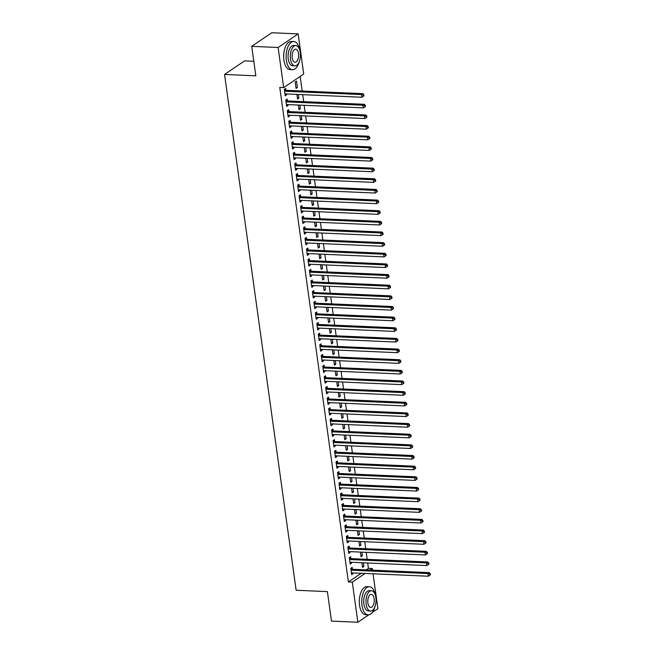 <?xml version="1.0" encoding="UTF-8"?>
<svg xmlns="http://www.w3.org/2000/svg" width="655" height="655" viewBox="0 0 655 655"><rect width="100%" height="100%" fill="white"/><g stroke="black" fill="none" stroke-linecap="round" stroke-linejoin="round"><path stroke-width="0.98" d="M366.202 569.875L368.429 568.36L367.676 562.981M367.177 559.337L366.202 552.337M365.695 548.693L364.729 541.693M364.221 538.05L363.247 531.049M362.747 527.406L361.773 520.406M361.265 516.762L360.299 509.762M359.791 506.118L358.817 499.118M358.31 495.475L357.343 488.474M356.836 484.831L355.861 477.831M355.362 474.187L354.388 467.187M353.88 463.543L352.914 456.543M352.406 452.9L351.432 445.899M350.924 442.256L349.958 435.256M349.451 431.612L348.476 424.612M347.977 420.968L347.003 413.968M346.495 410.325L345.529 403.324M345.021 399.681L344.047 392.681M343.539 389.037L342.573 382.037M342.066 378.394L341.091 371.393M340.592 367.75L339.618 360.749M339.11 357.106L338.144 350.106M337.636 346.462L336.662 339.462M336.162 335.819L335.188 328.818M334.68 325.175L333.714 318.174M333.207 314.531L332.232 307.531M331.725 303.887L330.759 296.887M330.251 293.244L329.277 286.243M328.777 282.6L327.803 275.599M327.295 271.956L326.329 264.956M325.822 261.312L324.847 254.312M324.34 250.669L323.373 243.668M322.866 240.025L321.892 233.024M321.392 229.381L320.418 222.381M319.91 218.737L318.944 211.737M318.436 208.093L317.462 201.093M316.954 197.45L315.988 190.449M315.481 186.806L314.506 179.806M314.007 176.162L313.033 169.162M312.525 165.518L311.559 158.518M311.051 154.875L310.077 147.874M309.578 144.231L308.603 137.231M308.096 133.587L307.13 126.587M306.622 122.944L305.648 115.943M305.14 112.3L304.174 105.299M303.666 101.656L302.692 94.656M302.192 91.012L300.17 76.438M368.429 568.36L372.335 568.532L372.556 570.153M373.063 573.796L377.902 608.659L372.277 612.474M253.804 61.267L244.593 60.866L224.559 74.457L296.134 590.253L327.394 591.612L331.487 621.096L357.867 622.25L352.3 582.123L365.089 573.444M224.559 74.457L255.827 75.824L251.733 46.341L271.768 32.75L298.148 33.904L303.715 74.031L283.68 87.614L278.113 47.487L298.148 33.904M361.879 552.149L362.387 555.808L361.036 556.725L360.389 552.083M350.908 558.486L350.671 556.766L349.32 557.683L350.204 564.07L351.555 563.153L351.44 562.268M358.924 530.861L359.431 534.521L358.08 535.438L357.433 530.796M347.961 537.198L347.715 535.479L346.364 536.396L347.248 542.782L348.607 541.865L348.485 540.981M355.976 509.574L356.484 513.233L355.125 514.15L354.486 509.508M345.005 515.911L344.767 514.191L343.408 515.108L344.301 521.495L345.652 520.578L345.529 519.693M353.02 488.286L353.528 491.946L352.177 492.863L351.53 488.221M342.049 494.623L341.812 492.904L340.461 493.821L341.345 500.207L342.696 499.29L342.573 498.406M350.065 466.999L350.572 470.658L349.221 471.575L348.575 466.933M339.094 473.336L338.856 471.616L337.505 472.533L338.389 478.92L339.74 478.003L339.618 477.118M347.109 445.711L347.617 449.371L346.266 450.288L345.619 445.646M336.146 452.048L335.9 450.329L334.549 451.246L335.434 457.632L336.793 456.715L336.67 455.839M344.162 424.424L344.669 428.083L343.31 429L342.671 424.358M333.19 430.761L332.953 429.041L331.594 429.958L332.478 436.345L333.837 435.428L333.714 434.552M341.206 403.136L341.714 406.796L340.354 407.713L339.716 403.071M330.235 409.473L329.997 407.754L328.638 408.671L329.531 415.057L330.881 414.14L330.759 413.264M338.25 381.849L338.758 385.508L337.407 386.425L336.76 381.783M327.279 388.186L327.041 386.466L325.691 387.383L326.575 393.77L327.926 392.853L327.803 391.977M335.294 360.561L335.802 364.221L334.451 365.138L333.804 360.496M324.323 366.898L324.086 365.179L322.735 366.096L323.619 372.482L324.97 371.565L324.855 370.689M332.339 339.274L332.846 342.933L331.495 343.85L330.849 339.208M321.376 345.611L321.13 343.891L319.779 344.808L320.663 351.195L322.023 350.278L321.9 349.402M329.391 317.986L329.899 321.646L328.54 322.563L327.901 317.921M318.42 324.323L318.183 322.604L316.823 323.521L317.716 329.907L319.067 328.99L318.944 328.114M326.436 296.699L326.943 300.358L325.592 301.275L324.945 296.633M315.464 303.036L315.227 301.316L313.876 302.233L314.76 308.62L316.111 307.703L315.988 306.827M323.48 275.411L323.988 279.071L322.637 279.988L321.99 275.346M312.509 281.748L312.271 280.029L310.92 280.946L311.805 287.332L313.156 286.415L313.033 285.539M320.524 254.124L321.032 257.783L319.681 258.7L319.034 254.058M309.561 260.461L309.316 258.741L307.965 259.658L308.849 266.045L310.208 265.128L310.085 264.252M317.577 232.836L318.084 236.496L316.725 237.413L316.087 232.771M306.606 239.173L306.368 237.454L305.009 238.371L305.893 244.757L307.252 243.84L307.13 242.964M314.621 211.549L315.129 215.208L313.77 216.125L313.131 211.483M303.65 217.886L303.412 216.166L302.053 217.083L302.946 223.47L304.297 222.553L304.174 221.677M311.665 190.261L312.173 193.921L310.822 194.838L310.175 190.196M300.694 196.606L300.457 194.879L299.106 195.796L299.99 202.182L301.341 201.265L301.218 200.389M308.71 168.974L309.217 172.633L307.866 173.55L307.22 168.908M297.738 175.319L297.501 173.591L296.15 174.508L297.034 180.895L298.385 179.978L298.271 179.102M305.754 147.686L306.262 151.346L304.911 152.263L304.264 147.621M294.791 154.031L294.545 152.304L293.194 153.221L294.079 159.607L295.438 158.69L295.315 157.814M302.806 126.399L303.314 130.058L301.955 130.975L301.316 126.333M291.835 132.744L291.598 131.016L290.239 131.933L291.131 138.32L292.482 137.403L292.359 136.527M299.851 105.111L300.358 108.771L299.007 109.688L298.361 105.046M288.88 111.456L288.642 109.729L287.291 110.646L288.175 117.032L289.526 116.115L289.404 115.239M296.519 81.097L295.168 82.014L296.052 88.4L297.403 87.483L296.519 81.097M285.924 90.169L285.686 88.441L284.335 89.358L285.22 95.745L286.571 94.828L286.448 93.952M283.68 87.614L279.775 87.451L348.394 581.951L361.183 573.281M287.406 100.813L287.16 99.085L285.809 100.002L286.694 106.388L288.053 105.471L287.93 104.595M298.377 94.467L298.885 98.127L297.526 99.044L296.887 94.402M290.353 122.1L290.116 120.373L288.765 121.29L289.649 127.676L291 126.759L290.885 125.883M301.325 115.755L301.832 119.415L300.481 120.332L299.834 115.689M293.309 143.388L293.072 141.66L291.721 142.577L292.605 148.963L293.956 148.046L293.833 147.17M304.28 137.042L304.788 140.702L303.437 141.619L302.79 136.977M296.265 164.675L296.027 162.948L294.668 163.865L295.561 170.251L296.911 169.334L296.789 168.458M307.236 158.33L307.744 161.99L306.384 162.907L305.746 158.264M299.22 185.963L298.983 184.235L297.624 185.152L298.508 191.538L299.867 190.621L299.744 189.745M310.192 179.617L310.699 183.277L309.34 184.194L308.702 179.552M302.176 207.242L301.93 205.523L300.579 206.44L301.464 212.826L302.823 211.909L302.7 211.033M313.139 200.905L313.647 204.565L312.296 205.482L311.649 200.839M305.124 228.529L304.886 226.81L303.535 227.727L304.419 234.113L305.77 233.196L305.648 232.32M316.095 222.192L316.602 225.852L315.252 226.769L314.605 222.127M308.079 249.817L307.842 248.098L306.491 249.015L307.375 255.401L308.726 254.484L308.603 253.608M319.05 243.48L319.558 247.14L318.207 248.057L317.56 243.414M311.035 271.104L310.798 269.385L309.438 270.302L310.331 276.688L311.682 275.771L311.559 274.895M322.006 264.767L322.514 268.427L321.155 269.344L320.516 264.702M313.991 292.392L313.745 290.673L312.394 291.59L313.278 297.976L314.637 297.059L314.515 296.183M324.962 286.055L325.469 289.715L324.11 290.632L323.472 285.989M316.938 313.68L316.701 311.96L315.35 312.877L316.234 319.263L317.585 318.346L317.47 317.47M327.909 307.342L328.417 311.002L327.066 311.919L326.419 307.277M319.894 334.967L319.656 333.248L318.305 334.165L319.19 340.551L320.541 339.634L320.418 338.758M330.865 328.63L331.373 332.29L330.022 333.207L329.375 328.564M322.849 356.255L322.612 354.535L321.253 355.452L322.145 361.838L323.496 360.921L323.373 360.045M333.821 349.917L334.328 353.577L332.969 354.494L332.331 349.852M325.805 377.542L325.568 375.823L324.209 376.74L325.093 383.126L326.452 382.209L326.329 381.333M336.776 371.205L337.284 374.865L335.925 375.782L335.286 371.139M328.761 398.829L328.515 397.11L327.164 398.027L328.049 404.413L329.408 403.496L329.285 402.62M339.724 392.492L340.232 396.152L338.881 397.069L338.234 392.427M331.708 420.117L331.471 418.398L330.12 419.315L331.004 425.701L332.355 424.784L332.232 423.908M342.68 413.78L343.187 417.44L341.836 418.357L341.19 413.714M334.664 441.404L334.427 439.685L333.076 440.602L333.96 446.988L335.311 446.071L335.188 445.195M345.635 435.067L346.143 438.727L344.792 439.644L344.145 435.002M337.62 462.692L337.382 460.973L336.023 461.89L336.916 468.276L338.267 467.359L338.144 466.475M348.591 456.355L349.099 460.015L347.74 460.932L347.101 456.289M340.575 483.979L340.33 482.26L338.979 483.177L339.863 489.563L341.222 488.646L341.099 487.762M351.547 477.642L352.054 481.302L350.695 482.219L350.057 477.577M343.523 505.267L343.285 503.548L341.935 504.465L342.819 510.851L344.17 509.934L344.055 509.05M354.494 498.93L355.002 502.59L353.651 503.507L353.004 498.864M346.479 526.554L346.241 524.835L344.89 525.752L345.774 532.138L347.125 531.221L347.003 530.337M357.45 520.217L357.957 523.877L356.607 524.794L355.96 520.152M349.434 547.842L349.197 546.123L347.838 547.04L348.73 553.426L350.081 552.509L349.958 551.625M360.406 541.505L360.913 545.165L359.554 546.082L358.915 541.439M352.39 569.13L352.153 567.41L350.793 568.327L351.678 574.713L353.037 573.796L352.914 572.912M363.361 562.792L363.869 566.452L362.51 567.369L361.871 562.727M370.108 570.047L372.335 568.532M368.814 614.824L357.867 622.25M251.733 46.341L278.113 47.487M348.394 581.951L352.3 582.123M285.081 94.762L286.571 94.828M295.913 87.418L297.403 87.483M286.562 105.406L288.053 105.471M297.386 98.062L298.885 98.127M288.036 116.05L289.526 116.115M298.868 108.705L300.358 108.771M289.51 126.693L291 126.759M300.342 119.349L301.832 119.415M290.992 137.337L292.482 137.403M301.824 129.993L303.314 130.058M292.466 147.981L293.956 148.046M303.298 140.637L304.788 140.702M293.948 158.625L295.438 158.69M304.772 151.28L306.262 151.346M295.421 169.268L296.911 169.334M306.253 161.924L307.744 161.99M296.895 179.912L298.385 179.978M307.727 172.568L309.217 172.633M298.377 190.556L299.867 190.621M309.209 183.212L310.699 183.277M299.851 201.2L301.341 201.265M310.683 193.855L312.173 193.921M301.333 211.843L302.823 211.909M312.157 204.499L313.647 204.565M302.806 222.487L304.297 222.553M313.639 215.143L315.129 215.208M304.28 233.131L305.77 233.196M315.112 225.787L316.602 225.852M305.762 243.775L307.252 243.84M316.594 236.43L318.084 236.496M307.236 254.418L308.726 254.484M318.068 247.074L319.558 247.14M308.718 265.062L310.208 265.128M319.542 257.718L321.032 257.783M310.192 275.706L311.682 275.771M321.024 268.362L322.514 268.427M311.665 286.35L313.156 286.415M322.497 279.005L323.988 279.071M313.147 296.993L314.637 297.059M323.979 289.649L325.469 289.715M314.621 307.637L316.111 307.703M325.453 300.293L326.943 300.358M316.095 318.281L317.585 318.346M326.927 310.937L328.417 311.002M317.577 328.925L319.067 328.99M328.409 321.58L329.899 321.646M319.05 339.568L320.541 339.634M329.883 332.224L331.373 332.29M320.532 350.212L322.023 350.278M331.356 342.868L332.846 342.933M322.006 360.856L323.496 360.921M332.838 353.512L334.328 353.577M323.48 371.5L324.97 371.565M334.312 364.155L335.802 364.221M324.962 382.143L326.452 382.209M335.794 374.799L337.284 374.865M326.436 392.787L327.926 392.853M337.268 385.443L338.758 385.508M327.918 403.431L329.408 403.496M338.741 396.087L340.232 396.152M329.391 414.075L330.881 414.14M340.223 406.73L341.714 406.796M330.865 424.718L332.355 424.784M341.697 417.374L343.187 417.44M332.347 435.362L333.837 435.428M343.179 428.018L344.669 428.083M333.821 446.006L335.311 446.071M344.653 438.662L346.143 438.727M335.303 456.65L336.793 456.715M346.127 449.305L347.617 449.371M336.776 467.293L338.267 467.359M347.608 459.949L349.099 460.015M338.25 477.937L339.74 478.003M349.082 470.593L350.572 470.658M339.732 488.581L341.222 488.646M350.564 481.237L352.054 481.302M341.206 499.225L342.696 499.29M352.038 491.88L353.528 491.946M342.68 509.868L344.17 509.934M353.512 502.524L355.002 502.59M344.162 520.512L345.652 520.578M354.994 513.168L356.484 513.233M345.635 531.156L347.125 531.221M356.467 523.812L357.957 523.877M347.117 541.8L348.607 541.865M357.941 534.455L359.431 534.521M348.591 552.443L350.081 552.509M359.423 545.099L360.913 545.165M350.065 563.087L351.555 563.153M360.897 555.743L362.387 555.808M351.547 573.731L353.037 573.796M362.379 566.387L363.869 566.452M284.573 91.086L284.728 91.151A1.13 0.917 -124.1 0 0 285.097 91.242L361.503 94.582L361.871 97.243L285.465 93.902A1.13 0.917 -124.1 0 0 285.113 93.968L284.982 94.025M284.344 89.448L286.079 90.234A1.13 0.917 -124.1 0 0 286.456 90.324L362.854 93.665L361.503 94.582L363.288 95.163L363.435 96.228L363.975 95.859L363.828 94.795L363.288 95.163M363.828 94.795L362.854 93.665M361.871 97.243L363.435 96.228M286.047 101.73L286.202 101.795A1.13 0.917 -124.1 0 0 286.579 101.885L362.976 105.226L363.345 107.887L286.947 104.546A1.13 0.917 -124.1 0 0 286.595 104.612L286.456 104.669M285.826 100.092L287.553 100.878A1.13 0.917 -124.1 0 0 287.93 100.968L364.336 104.309L362.976 105.226L364.761 105.807L364.917 106.871L365.457 106.503L365.31 105.439L364.761 105.807M365.31 105.439L364.336 104.309M363.345 107.887L364.917 106.871M287.529 112.373L287.676 112.439A1.13 0.917 -124.1 0 0 288.053 112.529L364.458 115.87L364.827 118.53L288.421 115.19A1.13 0.917 -124.1 0 0 288.069 115.255L287.938 115.313M287.299 110.736L289.035 111.522A1.13 0.917 -124.1 0 0 289.404 111.612L365.809 114.953L364.458 115.87L366.243 116.451L366.391 117.515L366.931 117.147L366.784 116.082L366.243 116.451M366.784 116.082L365.809 114.953M364.827 118.53L366.391 117.515M299.728 50.05A14.082 6.992 92.5 0 0 293.727 41.552A14.082 6.992 92.5 0 0 286.341 60.211A14.082 6.992 92.5 0 0 292.498 69.692A14.082 6.992 92.5 0 0 299.22 61.742M293.727 41.552L291.287 41.445A14.082 6.992 92.5 0 0 283.902 60.104A14.082 6.992 92.5 0 0 290.059 69.586L292.498 69.692M294.922 65.852L292.67 65.754A10.144 5.035 -87.5 0 1 288.241 58.925A10.144 5.035 -87.5 0 1 293.555 45.49L295.806 45.588A10.144 5.035 92.5 0 0 290.484 59.024A10.144 5.035 92.5 0 0 294.922 65.852A10.144 5.035 92.5 0 0 300.236 52.408A10.144 5.035 92.5 0 0 295.806 45.588M298.5 53.587A6.534 3.242 92.5 0 0 295.642 49.191A6.534 3.242 92.5 0 0 292.22 57.845A6.534 3.242 92.5 0 0 295.077 62.25A6.534 3.242 92.5 0 0 298.5 53.587M375.372 595.223A14.082 6.992 92.5 0 0 369.379 586.716A14.082 6.992 92.5 0 0 361.994 605.384A14.082 6.992 92.5 0 0 368.151 614.857A14.082 6.992 92.5 0 0 374.865 606.907M369.379 586.716L366.931 586.61A14.082 6.992 92.5 0 0 359.554 605.269A14.082 6.992 92.5 0 0 365.703 614.75L368.151 614.857M370.566 611.017L368.323 610.918A10.144 5.035 -87.5 0 1 363.885 604.098A10.144 5.035 -87.5 0 1 369.207 590.654L371.45 590.753A10.144 5.035 92.5 0 0 366.137 604.188A10.144 5.035 92.5 0 0 370.566 611.017A10.144 5.035 92.5 0 0 375.88 597.581A10.144 5.035 92.5 0 0 371.45 590.753M374.152 598.76A6.534 3.242 92.5 0 0 371.295 594.355A6.534 3.242 92.5 0 0 367.873 603.018A6.534 3.242 92.5 0 0 370.722 607.414A6.534 3.242 92.5 0 0 374.152 598.76M289.002 123.017L289.158 123.083A1.13 0.917 -124.1 0 0 289.535 123.173L365.932 126.513L366.301 129.174L289.903 125.834A1.13 0.917 -124.1 0 0 289.543 125.899L289.412 125.957M288.773 121.38L290.509 122.166A1.13 0.917 -124.1 0 0 290.885 122.256L367.283 125.596L365.932 126.513L367.717 127.095L367.864 128.159L368.405 127.791L368.257 126.726L367.717 127.095M368.257 126.726L367.283 125.596M366.301 129.174L367.864 128.159M290.484 133.661L290.632 133.726A1.13 0.917 -124.1 0 0 291.008 133.816L367.406 137.157L367.774 139.818L291.377 136.477A1.13 0.917 -124.1 0 0 291.025 136.543L290.885 136.6M290.255 132.023L291.983 132.809A1.13 0.917 -124.1 0 0 292.359 132.899L368.765 136.24L367.406 137.157L369.199 137.738L369.346 138.803L369.887 138.434L369.739 137.37L369.199 137.738M369.739 137.37L368.765 136.24M367.774 139.818L369.346 138.803M291.958 144.305L292.105 144.37A1.13 0.917 -124.1 0 0 292.482 144.46L368.888 147.801L369.256 150.462L292.851 147.121A1.13 0.917 -124.1 0 0 292.498 147.187L292.367 147.244M291.729 142.667L293.465 143.453A1.13 0.917 -124.1 0 0 293.841 143.543L370.239 146.884L368.888 147.801L370.673 148.382L370.82 149.446L371.36 149.078L371.213 148.014L370.673 148.382M371.213 148.014L370.239 146.884M369.256 150.462L370.82 149.446M293.432 154.948L293.587 155.014A1.13 0.917 -124.1 0 0 293.964 155.104L370.362 158.445L370.73 161.105L294.332 157.765A1.13 0.917 -124.1 0 0 293.98 157.83L293.841 157.888M293.211 153.311L294.938 154.097A1.13 0.917 -124.1 0 0 295.315 154.187L371.721 157.528L370.362 158.445L372.146 159.026L372.294 160.09L372.842 159.722L372.695 158.657L372.146 159.026M372.695 158.657L371.721 157.528M370.73 161.105L372.294 160.09M294.914 165.592L295.061 165.658A1.13 0.917 -124.1 0 0 295.438 165.748L371.844 169.088L372.212 171.749L295.806 168.409A1.13 0.917 -124.1 0 0 295.454 168.474L295.323 168.531M294.685 163.955L296.42 164.741A1.13 0.917 -124.1 0 0 296.789 164.831L373.194 168.171L371.844 169.088L373.628 169.67L373.776 170.734L374.316 170.365L374.169 169.301L373.628 169.67M374.169 169.301L373.194 168.171M372.212 171.749L373.776 170.734M296.387 176.236L296.543 176.301A1.13 0.917 -124.1 0 0 296.911 176.391L373.317 179.732L373.686 182.393L297.288 179.052A1.13 0.917 -124.1 0 0 296.928 179.118L296.797 179.175M296.158 174.598L297.894 175.384A1.13 0.917 -124.1 0 0 298.271 175.474L374.668 178.815L373.317 179.732L375.102 180.313L375.25 181.378L375.79 181.009L375.642 179.945L375.102 180.313M375.642 179.945L374.668 178.815M373.686 182.393L375.25 181.378M297.861 186.88L298.017 186.945A1.13 0.917 -124.1 0 0 298.393 187.035L374.791 190.376L375.159 193.037L298.762 189.696A1.13 0.917 -124.1 0 0 298.41 189.762L298.271 189.819M297.64 185.242L299.368 186.028A1.13 0.917 -124.1 0 0 299.744 186.118L376.15 189.459L374.791 190.376L376.584 190.957L376.731 192.021L377.272 191.653L377.124 190.589L376.584 190.957M377.124 190.589L376.15 189.459M375.159 193.037L376.731 192.021M299.343 197.523L299.491 197.589A1.13 0.917 -124.1 0 0 299.867 197.679L376.273 201.019L376.641 203.68L300.236 200.34A1.13 0.917 -124.1 0 0 299.884 200.405L299.753 200.463M299.114 195.886L300.85 196.672A1.13 0.917 -124.1 0 0 301.226 196.762L377.624 200.102L376.273 201.019L378.058 201.601L378.205 202.665L378.746 202.297L378.598 201.232L378.058 201.601M378.598 201.232L377.624 200.102M376.641 203.68L378.205 202.665M300.817 208.167L300.973 208.233A1.13 0.917 -124.1 0 0 301.349 208.323L377.747 211.663L378.115 214.324L301.718 210.984A1.13 0.917 -124.1 0 0 301.357 211.049L301.226 211.106M300.588 206.53L302.323 207.316A1.13 0.917 -124.1 0 0 302.7 207.406L379.098 210.746L377.747 211.663L379.532 212.245L379.679 213.309L380.227 212.94L380.08 211.876L379.532 212.245M380.08 211.876L379.098 210.746M378.115 214.324L379.679 213.309M302.299 218.811L302.446 218.876A1.13 0.917 -124.1 0 0 302.823 218.966L379.22 222.307L379.597 224.968L303.191 221.627A1.13 0.917 -124.1 0 0 302.839 221.693L302.7 221.75M302.07 217.173L303.805 217.959A1.13 0.917 -124.1 0 0 304.174 218.049L380.58 221.39L379.22 222.307L381.014 222.88L381.161 223.944L381.701 223.584L381.554 222.52L381.014 222.88M381.554 222.52L380.58 221.39M379.597 224.968L381.161 223.944M303.773 229.455L303.928 229.52A1.13 0.917 -124.1 0 0 304.297 229.61L380.702 232.951L381.071 235.612L304.673 232.271A1.13 0.917 -124.1 0 0 304.313 232.337L304.182 232.394M303.543 227.817L305.279 228.603A1.13 0.917 -124.1 0 0 305.656 228.693L382.053 232.034L380.702 232.951L382.487 233.524L382.635 234.588L383.175 234.228L383.028 233.164L382.487 233.524M383.028 233.164L382.053 232.034M381.071 235.612L382.635 234.588M305.246 240.098L305.402 240.164A1.13 0.917 -124.1 0 0 305.779 240.254L382.176 243.594L382.545 246.255L306.147 242.915A1.13 0.917 -124.1 0 0 305.795 242.98L305.656 243.038M305.025 238.461L306.753 239.247A1.13 0.917 -124.1 0 0 307.13 239.337L383.535 242.677L382.176 243.594L383.969 244.168L384.117 245.232L384.657 244.872L384.51 243.807L383.969 244.168M384.51 243.807L383.535 242.677M382.545 246.255L384.117 245.232M306.728 250.742L306.876 250.808A1.13 0.917 -124.1 0 0 307.252 250.898L383.658 254.238L384.026 256.899L307.621 253.559A1.13 0.917 -124.1 0 0 307.269 253.624L307.138 253.681M306.499 249.105L308.235 249.891A1.13 0.917 -124.1 0 0 308.611 249.981L385.009 253.321L383.658 254.238L385.443 254.811L385.59 255.876L386.131 255.515L385.983 254.451L385.443 254.811M385.983 254.451L385.009 253.321M384.026 256.899L385.59 255.876M308.202 261.386L308.358 261.451A1.13 0.917 -124.1 0 0 308.734 261.541L385.132 264.882L385.5 267.543L309.103 264.202A1.13 0.917 -124.1 0 0 308.742 264.268L308.611 264.325M307.973 259.748L309.709 260.534A1.13 0.917 -124.1 0 0 310.085 260.625L386.483 263.965L385.132 264.882L386.917 265.455L387.064 266.519L387.604 266.159L387.457 265.095L386.917 265.455M387.457 265.095L386.483 263.965M385.5 267.543L387.064 266.519M309.684 272.03L309.831 272.095A1.13 0.917 -124.1 0 0 310.208 272.185L386.606 275.526L386.982 278.187L310.576 274.846A1.13 0.917 -124.1 0 0 310.224 274.912L310.085 274.969M309.455 270.392L311.182 271.178A1.13 0.917 -124.1 0 0 311.559 271.268L387.965 274.609L386.606 275.526L388.399 276.099L388.546 277.163L389.086 276.803L388.939 275.739L388.399 276.099M388.939 275.739L387.965 274.609M386.982 278.187L388.546 277.163M311.158 282.673L311.313 282.739A1.13 0.917 -124.1 0 0 311.682 282.829L388.087 286.169L388.456 288.83L312.05 285.49A1.13 0.917 -124.1 0 0 311.698 285.555L311.567 285.613M310.928 281.036L312.664 281.822A1.13 0.917 -124.1 0 0 313.041 281.912L389.438 285.252L388.087 286.169L389.872 286.743L390.02 287.807L390.56 287.447L390.413 286.382L389.872 286.743M390.413 286.382L389.438 285.252M388.456 288.83L390.02 287.807M312.631 293.317L312.787 293.383A1.13 0.917 -124.1 0 0 313.164 293.473L389.561 296.813L389.93 299.474L313.532 296.134A1.13 0.917 -124.1 0 0 313.18 296.199L313.041 296.256M312.41 291.68L314.138 292.466A1.13 0.917 -124.1 0 0 314.515 292.556L390.92 295.896L389.561 296.813L391.346 297.386L391.502 298.451L392.042 298.09L391.895 297.026L391.346 297.386M391.895 297.026L390.92 295.896M389.93 299.474L391.502 298.451M314.113 303.961L314.261 304.026A1.13 0.917 -124.1 0 0 314.637 304.116L391.043 307.457L391.412 310.118L315.006 306.777A1.13 0.917 -124.1 0 0 314.654 306.843L314.523 306.9M313.884 302.323L315.62 303.109A1.13 0.917 -124.1 0 0 315.988 303.2L392.394 306.54L391.043 307.457L392.828 308.03L392.975 309.094L393.516 308.734L393.368 307.67L392.828 308.03M393.368 307.67L392.394 306.54M391.412 310.118L392.975 309.094M315.587 314.605L315.743 314.67A1.13 0.917 -124.1 0 0 316.119 314.76L392.517 318.101L392.885 320.762L316.488 317.421A1.13 0.917 -124.1 0 0 316.128 317.487L315.997 317.544M315.358 312.967L317.094 313.753A1.13 0.917 -124.1 0 0 317.47 313.843L393.868 317.184L392.517 318.101L394.302 318.674L394.449 319.738L394.99 319.378L394.842 318.314L394.302 318.674M394.842 318.314L393.868 317.184M392.885 320.762L394.449 319.738M317.069 325.248L317.216 325.314A1.13 0.917 -124.1 0 0 317.593 325.404L393.991 328.744L394.359 331.405L317.962 328.065A1.13 0.917 -124.1 0 0 317.61 328.13L317.47 328.188M316.84 323.611L318.567 324.397A1.13 0.917 -124.1 0 0 318.944 324.487L395.35 327.827L393.991 328.744L395.784 329.318L395.931 330.382L396.471 330.022L396.324 328.957L395.784 329.318M396.324 328.957L395.35 327.827M394.359 331.405L395.931 330.382M318.543 335.892L318.69 335.958A1.13 0.917 -124.1 0 0 319.067 336.048L395.473 339.388L395.841 342.049L319.435 338.709A1.13 0.917 -124.1 0 0 319.083 338.774L318.952 338.831M318.314 334.255L320.049 335.041A1.13 0.917 -124.1 0 0 320.426 335.131L396.824 338.471L395.473 339.388L397.257 339.961L397.405 341.026L397.945 340.665L397.798 339.601L397.257 339.961M397.798 339.601L396.824 338.471M395.841 342.049L397.405 341.026M320.017 346.536L320.172 346.601A1.13 0.917 -124.1 0 0 320.549 346.691L396.946 350.032L397.315 352.693L320.917 349.352A1.13 0.917 -124.1 0 0 320.565 349.418L320.426 349.475M319.796 344.898L321.523 345.684A1.13 0.917 -124.1 0 0 321.9 345.774L398.305 349.115L396.946 350.032L398.731 350.605L398.879 351.669L399.427 351.309L399.28 350.245L398.731 350.605M399.28 350.245L398.305 349.115M397.315 352.693L398.879 351.669M321.499 357.18L321.646 357.245A1.13 0.917 -124.1 0 0 322.023 357.335L398.428 360.676L398.797 363.337L322.391 359.996A1.13 0.917 -124.1 0 0 322.039 360.062L321.908 360.119M321.269 355.542L323.005 356.328A1.13 0.917 -124.1 0 0 323.373 356.418L399.779 359.759L398.428 360.676L400.213 361.249L400.361 362.313L400.901 361.953L400.754 360.889L400.213 361.249M400.754 360.889L399.779 359.759M398.797 363.337L400.361 362.313M322.972 367.823L323.128 367.889A1.13 0.917 -124.1 0 0 323.496 367.979L399.902 371.319L400.27 373.98L323.873 370.64A1.13 0.917 -124.1 0 0 323.513 370.705L323.382 370.763M322.743 366.186L324.479 366.972A1.13 0.917 -124.1 0 0 324.855 367.062L401.253 370.402L399.902 371.319L401.687 371.893L401.834 372.957L402.375 372.597L402.227 371.532L401.687 371.893M402.227 371.532L401.253 370.402M400.27 373.98L401.834 372.957M324.446 378.467L324.602 378.533A1.13 0.917 -124.1 0 0 324.978 378.623L401.376 381.963L401.744 384.624L325.347 381.284A1.13 0.917 -124.1 0 0 324.995 381.349L324.855 381.406M324.225 376.83L325.953 377.616A1.13 0.917 -124.1 0 0 326.329 377.706L402.735 381.046L401.376 381.963L403.169 382.536L403.316 383.601L403.857 383.24L403.709 382.176L403.169 382.536M403.709 382.176L402.735 381.046M401.744 384.624L403.316 383.601M325.928 389.111L326.075 389.176A1.13 0.917 -124.1 0 0 326.452 389.267L402.858 392.607L403.226 395.268L326.82 391.927A1.13 0.917 -124.1 0 0 326.468 391.993L326.337 392.05M325.699 387.473L327.435 388.259A1.13 0.917 -124.1 0 0 327.811 388.349L404.209 391.69L402.858 392.607L404.643 393.18L404.79 394.244L405.33 393.884L405.183 392.82L404.643 393.18M405.183 392.82L404.209 391.69M403.226 395.268L404.79 394.244M327.402 399.755L327.557 399.82A1.13 0.917 -124.1 0 0 327.934 399.91L404.331 403.251L404.7 405.912L328.302 402.571A1.13 0.917 -124.1 0 0 327.95 402.637L327.811 402.694M327.173 398.117L328.908 398.903A1.13 0.917 -124.1 0 0 329.285 398.993L405.682 402.334L404.331 403.251L406.116 403.824L406.264 404.888L406.812 404.528L406.665 403.464L406.116 403.824M406.665 403.464L405.682 402.334M404.7 405.912L406.264 404.888M328.884 410.398L329.031 410.464A1.13 0.917 -124.1 0 0 329.408 410.554L405.805 413.894L406.182 416.555L329.776 413.215A1.13 0.917 -124.1 0 0 329.424 413.28L329.285 413.338M328.654 408.761L330.39 409.547A1.13 0.917 -124.1 0 0 330.759 409.637L407.164 412.977L405.805 413.894L407.598 414.468L407.746 415.532L408.286 415.172L408.139 414.107L407.598 414.468M408.139 414.107L407.164 412.977M406.182 416.555L407.746 415.532M330.357 421.042L330.513 421.108A1.13 0.917 -124.1 0 0 330.881 421.198L407.287 424.538L407.656 427.199L331.258 423.859A1.13 0.917 -124.1 0 0 330.898 423.924L330.767 423.982M330.128 419.405L331.864 420.191A1.13 0.917 -124.1 0 0 332.241 420.281L408.638 423.621L407.287 424.538L409.072 425.111L409.219 426.176L409.76 425.816L409.612 424.751L409.072 425.111M409.612 424.751L408.638 423.621M407.656 427.199L409.219 426.176M331.831 431.678L331.987 431.751A1.13 0.917 -124.1 0 0 332.363 431.842L408.761 435.182L409.129 437.843L332.732 434.502A1.13 0.917 -124.1 0 0 332.38 434.568L332.241 434.625M331.61 430.048L333.338 430.834A1.13 0.917 -124.1 0 0 333.714 430.925L410.12 434.265L408.761 435.182L410.554 435.755L410.701 436.819L411.242 436.459L411.094 435.395L410.554 435.755M411.094 435.395L410.12 434.265M409.129 437.843L410.701 436.819M333.313 442.322L333.46 442.395A1.13 0.917 -124.1 0 0 333.837 442.485L410.243 445.826L410.611 448.487L334.206 445.146A1.13 0.917 -124.1 0 0 333.853 445.212L333.723 445.269M333.084 440.692L334.82 441.478A1.13 0.917 -124.1 0 0 335.196 441.568L411.594 444.909L410.243 445.826L412.028 446.399L412.175 447.463L412.715 447.095L412.568 446.03L412.028 446.399M412.568 446.03L411.594 444.909M410.611 448.487L412.175 447.463M334.787 452.965L334.942 453.039A1.13 0.917 -124.1 0 0 335.319 453.129L411.717 456.469L412.085 459.13L335.688 455.79A1.13 0.917 -124.1 0 0 335.327 455.855L335.196 455.913M334.558 451.336L336.293 452.122A1.13 0.917 -124.1 0 0 336.67 452.212L413.068 455.552L411.717 456.469L413.502 457.043L413.649 458.107L414.189 457.739L414.042 456.674L413.502 457.043M414.042 456.674L413.068 455.552M412.085 459.13L413.649 458.107M336.269 463.609L336.416 463.683A1.13 0.917 -124.1 0 0 336.793 463.773L413.19 467.113L413.567 469.774L337.161 466.434A1.13 0.917 -124.1 0 0 336.809 466.499L336.67 466.557M336.04 461.98L337.767 462.766A1.13 0.917 -124.1 0 0 338.144 462.856L414.549 466.196L413.19 467.113L414.983 467.686L415.131 468.751L415.671 468.382L415.524 467.318L414.983 467.686M415.524 467.318L414.549 466.196M413.567 469.774L415.131 468.751M337.743 474.253L337.898 474.326A1.13 0.917 -124.1 0 0 338.267 474.417L414.672 477.757L415.041 480.418L338.635 477.077A1.13 0.917 -124.1 0 0 338.283 477.143L338.152 477.2M337.513 472.623L339.249 473.409A1.13 0.917 -124.1 0 0 339.626 473.5L416.023 476.84L414.672 477.757L416.457 478.33L416.605 479.394L417.145 479.026L416.998 477.962L416.457 478.33M416.998 477.962L416.023 476.84M415.041 480.418L416.605 479.394M339.216 484.897L339.372 484.97A1.13 0.917 -124.1 0 0 339.748 485.06L416.146 488.401L416.514 491.062L340.117 487.721A1.13 0.917 -124.1 0 0 339.765 487.787L339.626 487.844M338.995 483.267L340.723 484.053A1.13 0.917 -124.1 0 0 341.099 484.143L417.505 487.484L416.146 488.401L417.931 488.974L418.087 490.038L418.627 489.67L418.479 488.605L417.931 488.974M418.479 488.605L417.505 487.484M416.514 491.062L418.087 490.038M340.698 495.54L340.846 495.614A1.13 0.917 -124.1 0 0 341.222 495.704L417.628 499.044L417.996 501.705L341.591 498.365A1.13 0.917 -124.1 0 0 341.239 498.43L341.108 498.488M340.469 493.911L342.205 494.697A1.13 0.917 -124.1 0 0 342.573 494.787L418.979 498.127L417.628 499.044L419.413 499.618L419.56 500.682L420.101 500.314L419.953 499.249L419.413 499.618M419.953 499.249L418.979 498.127M417.996 501.705L419.56 500.682M342.172 506.184L342.328 506.258A1.13 0.917 -124.1 0 0 342.704 506.348L419.102 509.688L419.47 512.349L343.073 509.009A1.13 0.917 -124.1 0 0 342.712 509.074L342.581 509.132M341.943 504.555L343.678 505.341A1.13 0.917 -124.1 0 0 344.055 505.431L420.453 508.771L419.102 509.688L420.887 510.261L421.034 511.326L421.574 510.957L421.427 509.893L420.887 510.261M421.427 509.893L420.453 508.771M419.47 512.349L421.034 511.326M343.654 516.828L343.801 516.901A1.13 0.917 -124.1 0 0 344.178 516.992L420.575 520.332L420.944 522.993L344.546 519.652A1.13 0.917 -124.1 0 0 344.194 519.718L344.055 519.775M343.425 515.198L345.152 515.984A1.13 0.917 -124.1 0 0 345.529 516.075L421.935 519.415L420.575 520.332L422.369 520.905L422.516 521.969L423.056 521.601L422.909 520.537L422.369 520.905M422.909 520.537L421.935 519.415M420.944 522.993L422.516 521.969M345.128 527.471L345.275 527.545A1.13 0.917 -124.1 0 0 345.652 527.635L422.057 530.976L422.426 533.637L346.02 530.296A1.13 0.917 -124.1 0 0 345.668 530.362L345.537 530.419M344.898 525.842L346.634 526.628A1.13 0.917 -124.1 0 0 347.011 526.718L423.408 530.059L422.057 530.976L423.842 531.549L423.99 532.613L424.53 532.245L424.383 531.18L423.842 531.549M424.383 531.18L423.408 530.059M422.426 533.637L423.99 532.613M346.601 538.115L346.757 538.189A1.13 0.917 -124.1 0 0 347.134 538.279L423.531 541.62L423.9 544.28L347.502 540.94A1.13 0.917 -124.1 0 0 347.15 541.005L347.011 541.063M346.38 536.486L348.108 537.272A1.13 0.917 -124.1 0 0 348.485 537.362L424.89 540.702L423.531 541.62L425.316 542.193L425.463 543.257L426.012 542.889L425.865 541.824L425.316 542.193M425.865 541.824L424.89 540.702M423.9 544.28L425.463 543.257M348.083 548.759L348.231 548.833A1.13 0.917 -124.1 0 0 348.607 548.923L425.013 552.263L425.382 554.924L348.976 551.584A1.13 0.917 -124.1 0 0 348.624 551.649L348.493 551.707M347.854 547.13L349.59 547.916A1.13 0.917 -124.1 0 0 349.958 548.006L426.364 551.346L425.013 552.263L426.798 552.836L426.945 553.901L427.486 553.532L427.338 552.468L426.798 552.836M427.338 552.468L426.364 551.346M425.382 554.924L426.945 553.901M349.557 559.403L349.713 559.476A1.13 0.917 -124.1 0 0 350.081 559.567L426.487 562.907L426.855 565.568L350.458 562.227A1.13 0.917 -124.1 0 0 350.098 562.293L349.966 562.35M349.328 557.773L351.064 558.559A1.13 0.917 -124.1 0 0 351.44 558.649L427.838 561.99L426.487 562.907L428.272 563.48L428.419 564.544L428.959 564.176L428.812 563.112L428.272 563.48M428.812 563.112L427.838 561.99M426.855 565.568L428.419 564.544M351.031 570.047L351.186 570.12A1.13 0.917 -124.1 0 0 351.563 570.21L427.961 573.551L428.329 576.212L351.931 572.871A1.13 0.917 -124.1 0 0 351.579 572.937L351.44 572.994M350.81 568.417L352.537 569.203A1.13 0.917 -124.1 0 0 352.914 569.293L429.32 572.634L427.961 573.551L429.754 574.124L429.901 575.188L430.441 574.82L430.294 573.755L429.754 574.124M430.294 573.755L429.32 572.634M428.329 576.212L429.901 575.188M284.728 91.151L286.079 90.234M285.097 91.242L286.456 90.324M286.202 101.795L287.553 100.878M286.579 101.885L287.93 100.968M287.676 112.439L289.035 111.522M288.053 112.529L289.404 111.612M289.158 123.083L290.509 122.166M289.535 123.173L290.885 122.256M290.632 133.726L291.983 132.809M291.008 133.816L292.359 132.899M292.105 144.37L293.465 143.453M292.482 144.46L293.841 143.543M293.587 155.014L294.938 154.097M293.964 155.104L295.315 154.187M295.061 165.658L296.42 164.741M295.438 165.748L296.789 164.831M296.543 176.301L297.894 175.384M296.911 176.391L298.271 175.474M298.017 186.945L299.368 186.028M298.393 187.035L299.744 186.118M299.491 197.589L300.85 196.672M299.867 197.679L301.226 196.762M300.973 208.233L302.323 207.316M301.349 208.323L302.7 207.406M302.446 218.876L303.805 217.959M302.823 218.966L304.174 218.049M303.928 229.52L305.279 228.603M304.297 229.61L305.656 228.693M305.402 240.164L306.753 239.247M305.779 240.254L307.13 239.337M306.876 250.808L308.235 249.891M307.252 250.898L308.611 249.981M308.358 261.451L309.709 260.534M308.734 261.541L310.085 260.625M309.831 272.095L311.182 271.178M310.208 272.185L311.559 271.268M311.313 282.739L312.664 281.822M311.682 282.829L313.041 281.912M312.787 293.383L314.138 292.466M313.164 293.473L314.515 292.556M314.261 304.026L315.62 303.109M314.637 304.116L315.988 303.2M315.743 314.67L317.094 313.753M316.119 314.76L317.47 313.843M317.216 325.314L318.567 324.397M317.593 325.404L318.944 324.487M318.69 335.958L320.049 335.041M319.067 336.048L320.426 335.131M320.172 346.601L321.523 345.684M320.549 346.691L321.9 345.774M321.646 357.245L323.005 356.328M322.023 357.335L323.373 356.418M323.128 367.889L324.479 366.972M323.496 367.979L324.855 367.062M324.602 378.533L325.953 377.616M324.978 378.623L326.329 377.706M326.075 389.176L327.435 388.259M326.452 389.267L327.811 388.349M327.557 399.82L328.908 398.903M327.934 399.91L329.285 398.993M329.031 410.464L330.39 409.547M329.408 410.554L330.759 409.637M330.513 421.108L331.864 420.191M330.881 421.198L332.241 420.281M331.987 431.751L333.338 430.834M332.363 431.842L333.714 430.925M333.46 442.395L334.82 441.478M333.837 442.485L335.196 441.568M334.942 453.039L336.293 452.122M335.319 453.129L336.67 452.212M336.416 463.683L337.767 462.766M336.793 463.773L338.144 462.856M337.898 474.326L339.249 473.409M338.267 474.417L339.626 473.5M339.372 484.97L340.723 484.053M339.748 485.06L341.099 484.143M340.846 495.614L342.205 494.697M341.222 495.704L342.573 494.787M342.328 506.258L343.678 505.341M342.704 506.348L344.055 505.431M343.801 516.901L345.152 515.984M344.178 516.992L345.529 516.075M345.275 527.545L346.634 526.628M345.652 527.635L347.011 526.718M346.757 538.189L348.108 537.272M347.134 538.279L348.485 537.362M348.231 548.833L349.59 547.916M348.607 548.923L349.958 548.006M349.713 559.476L351.064 558.559M350.081 559.567L351.44 558.649M351.186 570.12L352.537 569.203M351.563 570.21L352.914 569.293"/></g></svg>
